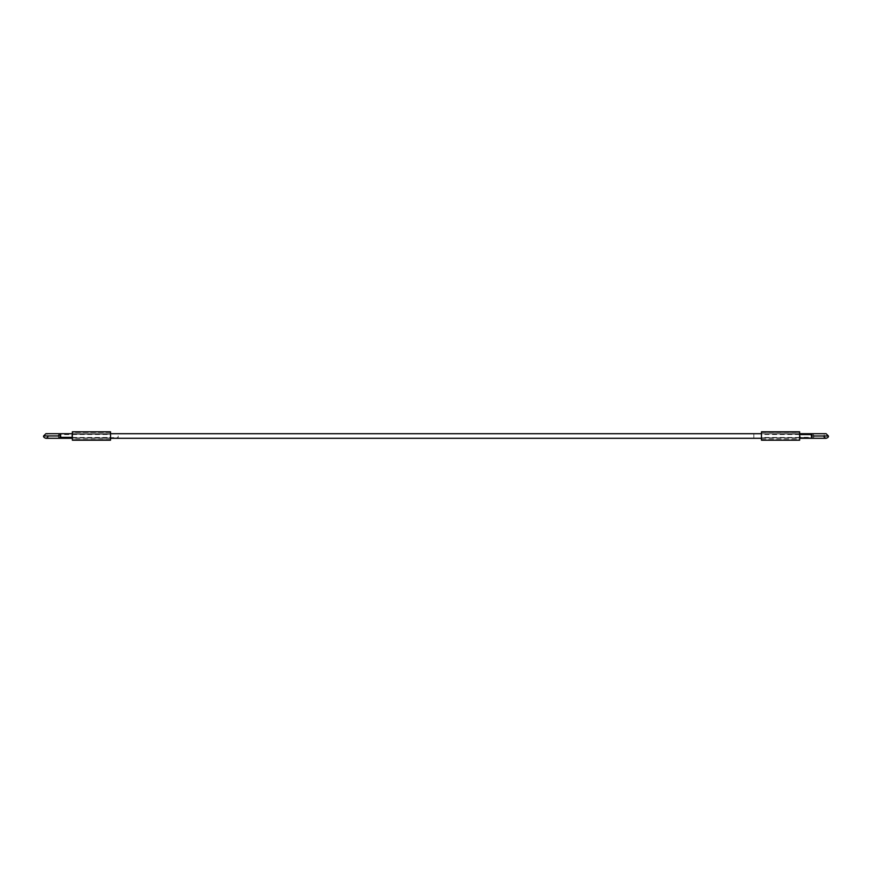 <?xml version="1.0" encoding="UTF-8"?>
<svg xmlns="http://www.w3.org/2000/svg" width="872" height="872" viewBox="0 0 872 872"><rect width="100%" height="100%" fill="white"/><g stroke="black" fill="none" stroke-linecap="round" stroke-linejoin="round"><path stroke-width="0.65" stroke-dasharray="4.36 3.27" d="M110.526 439.641L110.526 432.359L72.354 432.359L72.354 431.803L110.526 431.803L110.526 432.359L72.354 432.359L72.354 440.197L72.354 439.641L110.526 439.641L110.526 440.197L110.526 439.641L72.354 439.641M72.354 437.853L72.354 433.711L72.354 437.853L110.526 438.289L72.354 437.853M110.526 433.711L72.354 433.711L110.526 433.711L72.354 433.711L72.354 438.027M761.474 432.359L761.474 439.641L799.646 439.641L799.646 440.197L761.474 440.197L761.474 439.641L799.646 439.641L799.646 431.803L799.646 432.359L761.474 432.359L761.474 431.803L761.474 432.359L799.646 432.359M799.646 434.147L799.646 438.289L799.646 434.147L761.474 433.711L799.646 434.147M761.474 438.289L799.646 438.289M118.156 436L118.156 438.289L118.156 436M753.844 437.755L753.844 433.711L753.844 437.755M110.526 434.147L72.354 434.147L110.526 434.147M761.474 437.853L799.646 437.853L761.474 437.853M60.31 434.605L59.209 433.711L57.89 436C58.206 438.169 58.947 438.747 60.124 437.733L60.31 434.605L71.842 434.605L71.842 438.049L71.842 433.711L118.156 433.711M118.156 438.049L71.842 438.049L118.156 437.581M799.646 434.583L799.646 438.027M811.756 437.798C812.955 438.725 813.707 438.126 814.001 436L812.78 433.722L800.158 433.711L800.158 436L800.158 433.711L753.844 433.711M800.158 437.319L800.158 436L800.158 437.875L800.158 437.319L811.658 437.319L811.407 436L828.4 436M811.407 436L812.922 433.722L814.11 436L813.543 437.875L800.158 437.755M71.842 433.711L45.944 433.711L47.535 434.409L48.178 435.946M118.156 438.289L59.242 438.289L71.842 437.733M43.6 435.946L60.593 435.946M59.351 433.711L57.988 436L59.383 438.289M72.354 437.929L58.631 437.929M812.791 433.711L825.849 433.722L824.476 434.387L823.822 436M811.658 437.319L813.543 437.875L812.759 438.289L826.111 438.289M110.526 438.289L72.354 438.289M110.526 432.468L72.354 432.468M72.354 440.197L110.526 440.197M110.526 439.532L72.354 439.532M72.354 434.518L110.526 434.518M72.354 437.482L110.526 437.482M761.474 433.711L799.646 433.711M761.474 439.532L799.646 439.532M799.646 431.803L761.474 431.803M761.474 432.468L799.646 432.468M799.646 437.482L761.474 437.482M799.646 434.518L761.474 434.518M753.844 438.289L812.759 438.289M59.242 433.711L45.889 433.711M59.242 438.289L45.889 438.289M812.759 433.711L826.111 433.711"/><path stroke-width="1.31" d="M72.354 439.641L72.354 431.803L110.526 431.803L110.526 439.641M799.646 432.359L799.646 440.197L761.474 440.197L761.474 432.359M72.354 437.929L72.354 433.711L45.889 433.711L43.6 435.946C43.306 436.916 44.069 437.7 45.889 438.289L47.47 437.657L48.178 435.946M799.646 437.798L812.617 438.289L799.646 438.289L799.646 434.289M58.631 437.929L60.506 437.352L60.768 435.946L43.6 435.946M60.768 435.946L59.351 433.711M72.354 437.352L60.506 437.352M811.756 437.798L811.527 434.583L799.646 434.583M811.527 434.583L812.791 433.711M799.646 433.711L826.111 433.711L828.4 436L811.222 436M828.4 436L828.4 436C828.662 436.97 827.899 437.733 826.111 438.289L824.476 437.613L823.822 436M72.354 440.197L110.526 440.197M799.646 431.803L761.474 431.803M761.474 433.711L110.526 433.711M110.526 438.289L761.474 438.289M59.383 433.711L45.889 433.711M72.354 438.289L45.889 438.289M812.617 433.711L826.111 433.711M812.617 438.289L826.111 438.289"/></g></svg>
